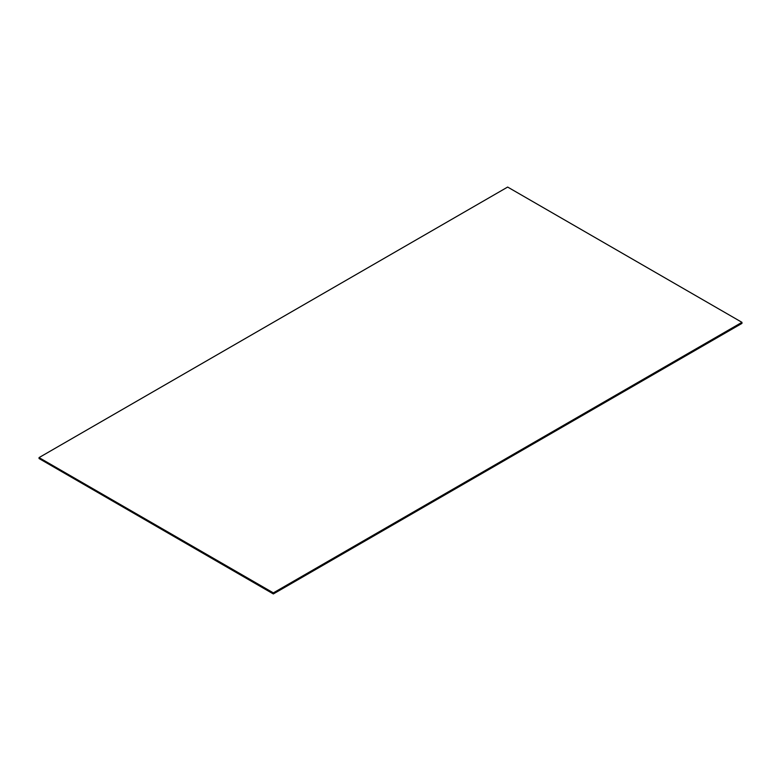 <?xml version="1.0" encoding="UTF-8"?>
<svg xmlns="http://www.w3.org/2000/svg" width="781" height="781" viewBox="0 0 781 781"><rect width="100%" height="100%" fill="white"/><g stroke="black" fill="none" stroke-linecap="round" stroke-linejoin="round"><path stroke-width="1.17" d="M39.05 457.598L273.35 592.877L741.95 322.328L507.65 187.059L39.05 457.598L273.35 593.072L741.95 322.533L741.95 323.402L273.35 593.941L39.05 458.535L273.35 593.941M273.35 592.877L39.05 457.803L39.05 458.476L273.35 593.755L741.95 323.207L273.35 593.804L741.95 323.266L273.35 593.804L39.05 458.476L273.35 593.755L273.35 593.072L741.95 322.328"/></g></svg>
